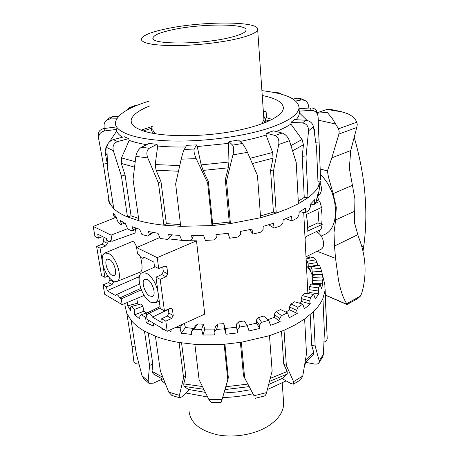 <?xml version="1.0" encoding="UTF-8"?>
<svg xmlns="http://www.w3.org/2000/svg" width="459" height="459" viewBox="0 0 459 459"><rect width="100%" height="100%" fill="white"/><g stroke="black" fill="none" stroke-linecap="round" stroke-linejoin="round"><path stroke-width="0.69" d="M305.992 256.788L320.887 249.375C322.344 248.606 323.239 247.177 323.578 245.077C323.733 238.915 321.289 234.446 316.245 231.68M316.532 200.348L319.848 201.409L314.954 203.486M313.101 204.278L310.565 205.351M320.124 183.078L321.168 186.308C321.879 190.657 320.967 193.652 318.426 195.293M164.437 310.881L160.168 279.324L155.968 277.15L158.148 292.985C156.307 283.725 152.434 277.138 146.53 273.225L142.095 272.761C135.049 275.228 141.67 297.73 150.655 302.183L155.314 302.825C157.81 301.546 158.757 298.264 158.148 292.985L160.283 308.546L164.437 310.881L170.232 308.224L171.597 308.173L172.423 309.4L173.221 315.534L171.58 318.454L165.825 321.151L161.688 318.758L167.288 316.016L168.872 313.084L168.344 309.091M147.425 279.514C152.612 281.883 156.508 295.085 152.44 296.394L149.783 296.061C144.619 293.553 140.81 280.541 144.889 279.215L147.425 279.514M104.882 253.012L108.467 253.425C116.729 257.074 123.333 279.841 116.712 281.556L112.943 280.994C107.831 277.391 104.359 271.355 102.518 262.881C101.737 257.562 102.523 254.275 104.882 253.012L133.535 241.027L137.069 247.384M111.996 275.159C107.32 272.91 103.642 260.224 107.389 259.146L109.437 259.41C114.13 261.532 117.883 274.396 114.148 275.452L111.996 275.159M140.552 256.994C142.542 265.52 142.56 270.494 140.615 271.923L116.712 281.556M113.448 281.252L113.557 281.946L112.036 284.597L106.522 286.886L103.097 284.907L104.675 294.288L122.151 304.633L121.233 298.884L119.719 298C118.542 295.573 117.372 294.483 116.213 294.718L115.605 295.602L107.148 290.667L138.67 276.869L139.111 279.588M135.503 229.42L135.979 232.719L112.065 241.308L110.516 240.539L109.735 241.652C108.565 241.83 107.435 240.768 106.333 238.456L97.738 234.182L98.404 238.198L102.644 236.62M168.034 238.778L181.735 240.35M189.274 240.728L196.509 240.82L204.72 314.128L167.196 331.295L147.109 319.401L146.243 313.474L160.019 306.612M103.097 284.907L108.479 282.572L109.953 279.921L109.678 278.257M106.597 239.03L107.291 243.304L105.736 245.995L100.068 248.153L96.602 246.357L101.496 275.429L104.933 277.362L107.98 276.123M96.602 246.357L102.133 244.159L103.642 241.468L102.868 236.735M116.202 217.285L93.246 226.43L94.933 236.448L98.404 238.198M100.068 248.153L104.933 277.362M106.522 286.886L107.148 290.667M93.246 226.43L111.078 235.128L112.065 241.308M161.688 318.758L162.245 322.815L152.457 317.1L168.384 309.4M122.151 304.633L144.172 295.453M121.233 298.884L141.309 289.853M119.719 298L140.775 288.441M111.078 235.128L127.55 228.662M155.968 277.15L161.734 274.562L163.358 271.585L162.733 266.863M158.711 268.549L157.23 257.637L136.616 247.579L137.551 253.976L139.238 254.814C140.454 257.327 141.728 258.463 143.059 258.233L143.897 257.126L153.897 262.1L154.494 266.427L158.711 268.549L164.678 266.048L165.98 266.008L166.938 267.379L167.776 273.811L166.095 276.788L160.168 279.324M146.243 313.474L147.896 314.438L148.527 313.589C149.852 313.29 151.16 314.461 152.457 317.1M167.196 331.295L165.825 321.151M157.23 257.637L196.509 240.82M136.616 247.579L159.818 237.521M319.848 201.409L321.501 207.468L306.222 214.496C307.496 220.509 307.777 226.115 307.06 231.319L322.201 224.428L317.869 222.919L307.398 227.653M317.794 209.172C318.649 214.123 318.672 218.708 317.869 222.919M305.08 238.852L305.872 236.655L321.025 229.391L322.201 224.428M104.095 128.52C100.257 129.358 98.312 131.412 98.255 134.682L98.714 139.083C98.329 134.751 100.228 132.049 104.411 130.976L104.095 128.52L115.926 127.005L116.649 131.119C117.498 133.288 119.455 135.313 122.513 137.207M113.321 150.655L121.417 176.095L127.487 216.935L125.674 216.16C120.654 213.905 116.684 211.421 113.775 208.713L107.578 168.883L106.901 147.603L113.321 150.655C112.317 146.18 113.734 143.156 117.567 141.573L113.253 139.622L124.291 136.748L128.681 138.652L129.191 140.356C133.896 142.106 139.72 143.547 146.668 144.665M141.372 147.299C138.486 149.198 136.662 152.227 135.887 156.381L147.769 157.902C146.197 153.409 146.702 150.196 149.278 148.251L141.372 147.299L149.135 143.432L156.989 144.35L157.684 146.037C166.278 146.834 175.613 147.15 185.688 146.972M184.26 149.422C183.267 151.459 182.24 154.7 181.19 159.164L196.182 158.636C194.277 154.27 193.618 151.074 194.197 149.055L184.26 149.422L186.67 145.285L196.463 144.918L197.221 146.553L228.542 143.369L228.961 141.613L238.468 140.024L242.266 143.512L232.633 145.136C233.832 146.966 233.941 150.208 232.954 154.861L247.47 152.359C245.594 148.223 243.861 145.273 242.266 143.512M239.994 141.424C249.57 139.599 258.251 137.476 266.031 135.044L266.358 133.265L273.461 130.855L282.182 133.018L275.061 135.474C278.108 136.834 279.324 139.84 278.728 144.505L289.394 140.712C287.896 136.839 285.492 134.269 282.182 133.018M149.227 101.066C127.946 107.595 116.655 114.893 115.352 122.955C114.957 131.899 134.969 139.53 168.224 140.867C201.409 142.227 243.505 136.73 269.72 127.86C288.591 121.245 298.367 114.572 299.056 107.854C298.361 99.184 285.974 93.452 261.905 90.658M262.238 95.506L263.3 95.719C276.616 98.484 283.312 102.661 283.381 108.249C282.939 116.374 261.951 126.357 230.527 131.773C199.16 137.218 162.727 136.891 144.74 131.394C135.56 128.526 131.022 124.986 131.125 120.769C131.687 115.576 137.929 110.625 149.846 105.914M266.518 117.688L272.198 119.409M113.316 214.485L114.4 217.159L113.166 213.137L116.018 216.82L118.066 222.093L120.815 224.543L121.193 223.367L120.189 220.4L125.456 223.648L127.654 228.909L132.031 230.98L132.995 229.661L132.066 226.671L139.628 229.276L141.883 234.492L147.746 236.058L149.273 234.538L148.458 231.537L158.011 233.298L160.225 238.468L167.317 239.397L169.331 237.647L168.66 234.624L179.733 235.415L181.798 240.516L189.739 240.734L192.114 238.732L191.627 235.691L203.584 235.427L205.408 240.453L213.728 239.937L216.321 237.67L216.023 234.606L228.14 233.292L229.643 238.25L237.831 237.022L240.47 234.515L240.361 231.434L251.899 229.156L253.018 234.05L260.592 232.191L263.099 229.477L263.168 226.379L273.449 223.292L274.161 228.134L280.684 225.776L282.91 222.896L283.128 219.792L291.608 216.109L291.913 220.905L297.059 218.209L298.889 215.219L299.216 212.115L305.51 208.07L305.447 212.833L299.928 211.697M289.394 140.712L296.204 162.463L298.425 203.71L288.177 208.61L276.249 213.125L273.461 171.121L278.728 144.505M247.47 152.359L257.447 175.401L260.626 217.721L276.249 213.125L273.426 212.127L270.586 170.26L273.461 171.121M260.626 217.721L230.424 223.596L226.499 180.978L232.954 154.861M196.182 158.636L207.64 182.952L212.006 225.581L230.424 223.596L229.248 222.087L225.312 179.641L228.261 167.822L228.943 162.021L228.542 143.369M197.221 146.553L201.203 164.884L203.119 170.427L208.317 181.42L212.649 223.877L212.006 225.581L180.72 226.321L175.636 183.944L181.19 159.164M147.769 157.902L158.475 183.107L163.909 225.191L180.72 226.321M157.684 146.037L155.211 164.563L156.083 170.243L160.989 181.672L166.347 223.619L163.909 225.191C154.597 224.204 146.272 222.724 138.939 220.75L133.035 179.394L135.887 156.381M129.191 140.356L121.52 157.907L121.319 163.461L125.083 175.04L131.056 215.799L127.487 216.935L138.939 220.75M98.714 139.083L103.327 164.081L109.5 203.285L113.775 208.713M112.857 202.803L109.5 203.285L108.152 199.562M253.018 234.05L249.644 229.643M268.716 224.801L274.161 228.134M316.888 111.767L316.331 110.608C315.035 108.743 313.067 107.854 310.439 107.934L311.018 110.326C314.765 110.43 317.094 112.329 317.995 116.024L317.989 115.88M299.102 108.743L310.439 107.934M320.502 176.985L318.116 117.034M313.468 126.695C312.545 123.052 310.003 120.901 305.843 120.235L302.498 122.926C306.566 123.695 308.586 126.334 308.546 130.844L313.468 126.695L316.509 147.408L318.202 187.088C316.125 190.634 312.717 194.174 307.972 197.714L305.998 157.007L308.546 130.844M298.293 201.237L304.254 197.364L302.2 156.731L303.439 144.797L302.079 139.479L290.886 124.056L291.029 122.306L294.46 119.638L305.843 120.235M228.961 141.613L232.633 145.136M225.312 179.641L226.499 180.978M196.463 144.918L194.197 149.055M156.989 144.35L149.278 148.251M113.253 139.622C109.282 141.12 107.165 143.782 106.901 147.603M128.681 138.652L117.567 141.573M116.368 129.438L104.411 130.976M104.164 128.514L104.061 125.921C104.015 123.752 104.715 121.939 106.155 120.482L109.913 118.915L113.115 116.443L110.166 117.366L106.149 120.482M118.56 116.368L113.115 116.443M116.666 118.829L109.913 118.915M126.575 110.326L129.128 107.733L136.535 105.404L135.21 105.513L129.128 107.733M131.704 107.658L130.735 107.526M277.408 93.229L279.267 92.913L271.688 92.121M279.267 92.913L281.815 94.365M304.627 100.291L300.134 98.306L297.684 98.18L301.563 99.924L304.621 100.297C306.721 101.347 308.006 103.103 308.488 105.57L308.913 108.043M293.123 99.041L297.684 98.18M107.395 144.941L106.092 146.897L105.071 152.13L107.268 163.547L103.327 164.081M116.649 131.119L109.477 141.825M107.268 163.547L107.389 164.345M125.083 175.04L121.417 176.095M160.989 181.672L158.475 183.107M208.317 181.42L207.64 182.952M305.447 212.833L309.022 209.952L310.364 206.929L310.766 203.825L314.679 199.654L314.295 204.393L316.217 201.495L317.456 195.391L318.965 191.3L318.322 196.027L317.37 196.016M314.295 204.393L310.737 204.043M192.114 238.732L193.394 235.685M169.331 237.647L171.97 234.922M149.273 234.538L152.618 232.38M153.249 232.495L147.746 236.058M132.995 229.661L136.243 228.198M137.373 228.576L132.031 230.98M121.193 223.367L123.58 222.604M124.756 223.269L120.815 224.543M114.205 216.08L115.152 215.868M115.995 216.797L114.4 217.159M291.913 220.905L285.773 218.713M318.322 196.027L318.58 194.134M318.202 187.088L320.468 181.058L317.955 181.23M298.425 203.71L307.972 197.714L304.254 197.364M131.056 215.799L138.607 218.421M166.347 223.619L180.507 224.589M212.649 223.877L229.248 222.087M266.031 135.044L272.657 152.486L273.036 158.166L270.586 170.26M260.494 215.954L273.426 212.127M313.52 127.017L314.742 130.844L314.868 135.755M315.803 142.227L318.856 142.009M302.2 156.731L305.998 157.007M291.029 122.306L302.498 122.926M307.031 120.401L299.36 112.839L299.279 111.158L311.018 110.326M295.803 101.014L301.563 99.924M276.111 131.509C282.199 129.099 287.122 126.615 290.886 124.056M296.066 119.724C298.075 117.533 299.165 115.404 299.331 113.35L299.36 112.839M266.358 133.265L275.061 135.474M306.388 362.495L304.661 365.003M308.832 255.376L309.291 257.373L310.158 258.004M306.113 259.088L313.262 257.178L315.867 259.886L318.087 265.686M317.668 265.147L308.282 266.656L310.99 270.953L310.955 266.84L319.648 265.434L321.713 271.349L323.153 278.751L322.092 274.648L321.948 277.97L322.872 283.748L321.489 288.722L320.204 284.465L318.512 287.896L318.259 290.983L318.902 293.88L315.235 298.895L313.761 294.454L310.491 297.834L309.693 300.955L310.313 303.956L304.403 308.752L302.768 304.116L297.994 307.255L296.675 310.347L297.248 313.445L289.279 317.737L287.546 312.9L281.453 315.608L279.669 318.598L280.174 321.776L270.5 325.299L268.739 320.256L263.581 316.108L258.434 317.622L261.624 322.361L259.467 325.179L259.886 328.414L249.019 330.928L247.309 325.701L244.274 320.904L238.686 321.879L239.564 327.06L237.165 329.637L237.492 332.913L226.058 334.238L224.474 328.862L223.774 323.658L225.271 328.489L236.563 327.181L236.287 324.238L238.686 321.879M295.108 324.909L304.633 318.988L306.497 353.659L302.762 376.059L293.571 381.647L293.536 384.143L291 383.592L283.266 379.22L282.807 378.182L287.3 374.039L287.139 371.538L283.731 364.044L286.353 365.473L284.018 330.291L295.108 324.909M322.666 356.982L323.423 354.285L319.223 360.894L315.149 345.966L313.491 311.65L304.633 318.988M313.491 311.65C317.886 307.289 321.042 302.877 322.941 298.419L324.375 332.035L323.423 354.285M324.002 342.156C326.131 341.215 327.198 339.941 327.204 338.34L324.995 290.799L322.941 298.419M324.995 290.799L324.869 284.838L323.991 281.166M306.159 260.012L307.289 261.257L315.867 259.886M308.282 266.656L308.15 263.988L307.289 261.257M310.955 266.84L311.862 269.083L320.95 268.504M312.82 276.576L311.862 269.083M322.092 274.648L312.866 275.234L312.711 277.649L321.948 277.97M312.602 284.19L312.711 277.649M320.204 284.465L310.841 284.127L309.561 286.617L318.512 287.896M308.31 293.651L309.102 292.446L308.964 289.635L309.561 286.617M313.761 294.454L304.707 293.123L302.297 295.562L310.491 297.834M299.348 303.147L301.351 301.425L301.19 298.579L302.297 295.562M302.768 304.116L294.529 301.775L291.046 304.036L297.994 307.255M285.75 312.04L289.652 309.859L289.474 306.973L291.046 304.036M287.546 312.9L280.621 309.596L276.198 311.541L281.453 315.608M267.999 319.659L274.442 317.261L274.235 314.346L276.198 311.541M247.08 325.339L256.426 323.159L256.185 320.227L258.434 317.622M223.774 323.658L218.071 324.037L216.562 329.378L214.072 331.673L214.307 334.955L202.993 335.013L201.599 329.528L203.28 324.203L204.806 329.12L214.812 329.092M214.072 331.673L215.667 326.114L218.071 324.037M203.28 324.203L197.789 323.956L193.991 329.172L191.581 331.163L191.713 334.416L181.196 333.217L180.054 327.674L182.688 324.203M191.581 331.163L195.534 325.741L197.789 323.956M184.266 323.486L185.47 327.508L193.543 328.472M306.457 265.864C309.773 269.376 311.868 273.191 312.751 277.305M180.146 328.128L175.992 327.267M131.131 320.325C134.017 323.842 137.878 327.095 142.715 330.078L144.459 331.105L149.565 365.462L148.125 381.234L142.06 375.76L136.363 353.987L131.131 320.325L126.816 313.319L132.049 346.551L133.873 361.594C134.59 363.241 136.283 364.09 138.957 364.136M208.908 399.548C209.849 401.378 210.75 402.319 211.605 402.371L221.112 402.434L222.03 399.628L208.908 399.548L199.108 379.759L194.868 344.365L224.164 344.261L227.807 379.834L222.03 399.628M254.005 395.761L243.494 375.789L244.63 377.826L241.354 342.259L269.49 335.672L272.147 371.056L266.576 392.583L254.005 395.761L244.63 377.826M255.279 398.297L264.43 395.979C265.313 395.675 266.031 394.545 266.576 392.583M293.536 384.143L300.634 379.811L302.762 376.059M293.571 381.647L286.353 365.473M319.223 360.894L318.953 362.857C318.121 363.953 316.607 364.326 314.404 363.981L305.442 362.317M124.946 303.468L124.968 305.556L126.816 313.319M142.06 375.76L143.799 378.658M162.383 379.1L153.317 383.156L149.06 383.391L148.125 381.234M181.569 342.896L185.757 375.68L183.749 383.885L183.956 386.398L188.597 389.473L188.328 390.609L181.976 396.708L179.871 397.861C179.217 397.701 179.05 396.869 179.377 395.371L168.74 392.129L171.844 395.411L179.733 397.827M168.74 392.129L160.357 370.941L155.406 336.235C162.394 338.92 170.278 341.008 179.056 342.494L183.594 377.688L179.377 395.371M324.037 324.123L326.36 323.979M243.494 375.789L240.401 342.408M305.051 362.644L313.359 354.48L313.709 352.282L311.718 345.363L315.149 345.966M311.718 345.363L310.175 314.685M283.731 364.044L281.51 331.341M153.478 323.176L153.461 326.079L146.18 322.752L145.601 317.255L146.702 316.647M146.18 322.752L149.571 320.858M164.701 329.82L161.929 329.023L161.78 328.087M161.929 329.023L162.526 328.529M181.196 333.217L185.47 327.508M202.993 335.013L204.806 329.12M226.058 334.238L225.271 328.489M150.133 311.535L141.24 314.731L139.852 315.884L139.783 318.925L134.636 314.851L134.338 309.452L142.841 306.153L140.735 304.03L131.509 306.497L130.62 307.45L130.522 310.393L127.648 305.826L127.619 302.355M127.648 305.826L137.591 303.175L138.411 304.65M136.765 298.539L137.591 303.175M134.636 314.851L143.931 311.213L145.916 312.889M142.841 306.153L143.931 311.213M318.902 293.88L309.102 292.446M322.872 283.748L312.763 283.381M322.35 274.04L312.401 274.671M309.291 257.373L306.067 258.233M171.029 329.539L171.058 331.375L168.367 330.755M237.492 332.913L236.563 327.181M259.886 328.414L256.426 323.159M280.174 321.776L274.442 317.261M310.313 303.956L301.351 301.425M309.693 300.955L301.19 298.579M318.259 290.983L308.964 289.635M322.224 280.96L312.631 280.621M321.713 271.349L312.269 271.952M317.054 262.554L308.15 263.988M237.165 329.637L236.287 324.238M259.467 325.179L256.185 320.227M279.669 318.598L274.235 314.346M145.601 317.255L141.24 314.731M134.338 309.452L131.509 306.497M268.739 320.256L261.624 322.361M247.309 325.701L239.564 327.06M224.474 328.862L216.562 329.378M201.599 329.528L193.991 329.172M180.054 327.674L176.399 327.083M296.675 310.347L289.474 306.973M297.248 313.445L289.652 309.859M155.406 336.235L144.459 331.105M194.868 344.365L179.056 342.494M241.354 342.259L224.164 344.261M284.018 330.291L269.49 335.672M224.921 344.204L228.33 377.596L227.807 379.834M153.484 374.01L152.027 371.388L152.79 364.062L149.565 365.462M148.257 333.119L152.79 364.062M135.124 346.023L132.049 346.551M185.757 375.68L183.594 377.688M286.187 380.867L267.373 389.559M252.743 393.805C242.891 396.06 232.856 397.293 222.644 397.511M207.629 397.006L185.843 392.996M165.309 383.598L160.616 379.891M282.807 378.182L268.699 384.493M250.516 389.731L237.343 391.952L223.969 392.984M205.322 392.37L188.597 389.473M171.913 29.887C160.128 32.469 153.817 35.131 152.979 37.879C149.703 44.638 200.881 44.775 229.603 37.627C240.023 35.096 245.49 32.629 246.013 30.231C247.854 23.352 200.353 23.455 171.913 29.887M152.784 128.807C152.738 130.62 153.805 132.307 155.991 133.862M165.343 29.003C150.403 32.239 142.382 35.601 141.269 39.101C141.596 43.175 152.457 45.349 173.852 45.625C194.364 45.619 220.481 42.75 237.527 38.688C250.333 35.538 257.04 32.486 257.654 29.531C259.737 20.89 200.824 21.074 165.343 29.003M152.417 125.915L151.332 128.985L151.418 129.989L152.078 131.618L153.725 133.483M151.407 128.285L143.317 130.947M141.051 130.144L152.049 126.518M265.268 118.296L266.536 117.888L266.117 111.761L263.328 111.135M266.117 111.761L263.363 111.663M266.478 122.071L265.159 121.807L265.434 119.908L269.531 120.728M265.216 122.593L265.159 121.807M263.816 123.138L265.371 119.61L263.632 115.525M261.693 123.93L263.919 119.667L263.839 118.468M283.507 401.286L283.662 403.518C283.553 411.775 278.498 419.233 268.498 425.9C255.187 434.415 234.44 438.11 217.6 434.839C199.929 430.657 190.416 422.808 189.062 411.293M325.362 295.16L347.01 304.541L346.763 303.697C343.326 298.608 340.567 290.731 338.49 280.059L335.54 258.354L334.496 246.047L334.014 232.627L335.632 219.964L336.286 207.296L333.148 193.618L328.42 176.904L327.399 170.972L331.794 157.907L338.937 134.028L339.172 131.251L338.512 128.807L332.373 118.715L327.301 112.375L317.399 113.161M317.244 112.702L326.584 109.563L329.413 109.19L332.482 110.619L340.676 111.497L347.245 113.534C351.726 115.427 354.905 118.25 356.792 121.996L357.257 124.659L356.775 127.476L350.739 150.512L349.339 168.338L354.91 198.988L354.526 222.936L358.49 237.039C362.312 246.265 364.48 255.956 365.008 266.105C365.387 275.469 364.285 284.546 361.698 293.33L360.47 296.055L357.756 298.551L347.027 304.541M317.318 196.366L319.194 201.197M320.973 207.709C322.195 213.607 322.396 219.109 321.581 224.21M320.152 229.81L318.678 233.126M320.399 174.483C338.937 191.919 340.635 228.479 324.169 234.664L321.254 236.035M335.54 258.354L317.071 251.274M335.535 123.987L318.236 120.16M327.399 170.972L320.175 168.946M361.841 246.724L363.821 245.726L362.989 251.228M354.038 136.696C365.157 175.258 368.416 211.605 363.821 245.726M108.479 282.572L112.036 284.597M109.953 279.921L113.557 281.946M103.642 241.468L107.291 243.304M102.133 244.159L105.736 245.995M171.58 318.454L167.288 316.016M173.221 315.534L168.872 313.084M172.423 309.4L170.272 308.207M166.938 267.379L164.448 266.145M167.776 273.811L163.358 271.585M166.095 276.788L161.734 274.562M121.319 163.461L134.51 167.145M135.198 161.7L121.52 157.907M272.875 92.282L277.919 93.045M105.071 152.13L107.079 155.027M106.918 148.36L106.092 146.897M156.083 170.243L178.476 171.23M179.744 165.59L155.211 164.563M203.119 170.427L228.261 167.822M228.943 162.021L201.203 164.884M252.335 163.559L273.036 158.166M272.657 152.486L250.057 158.309M292.595 150.781L303.439 144.797M302.079 139.479L290.954 145.601M314.386 132.565L314.742 130.844M153.885 374.28L163.794 379.765M162.813 377.269L152.027 371.388M313.709 352.282L305.464 360.126M287.139 371.538L270.282 378.371M269.513 381.354L287.3 374.039M247.837 384.091L225.794 386.742M224.973 389.553L249.134 386.639M202.436 386.541L183.749 383.885M183.956 386.398L203.802 389.307M338.937 134.028L356.775 127.476M338.512 128.807L356.861 122.174M331.794 157.907L350.739 150.512M335.632 219.964L354.687 211.209M346.763 303.697L360.47 296.055M334.496 246.047L357.59 234.79M333.148 193.618L352.26 185.402M347.061 304.42L325.356 295.017M142.095 272.761L155.285 266.822M303.726 212.483L307.88 293.588M116.213 294.718L139.553 283.995M109.735 241.652L111.474 241.015M155.314 302.825L159.262 301.104M148.527 313.589L160.191 307.874M143.059 258.233L144.769 257.562M316.337 110.602L318.007 116.024M318.569 129.903L320.617 179.727M318.942 191.392L320.256 182.12M131.372 122.564L131.125 120.769M299.056 107.854L299.331 113.35M322.947 276.777L324.869 284.838M318.953 362.857L322.809 356.7M143.793 378.664L148.819 383.208M326.837 331.008L325.115 289.101M152.979 37.879L153.065 38.573M265.371 119.61L265.434 120.533M257.654 29.531L263.919 119.667M283.662 403.518L282.239 383.081M329.809 109.265L340.676 111.497"/></g></svg>
